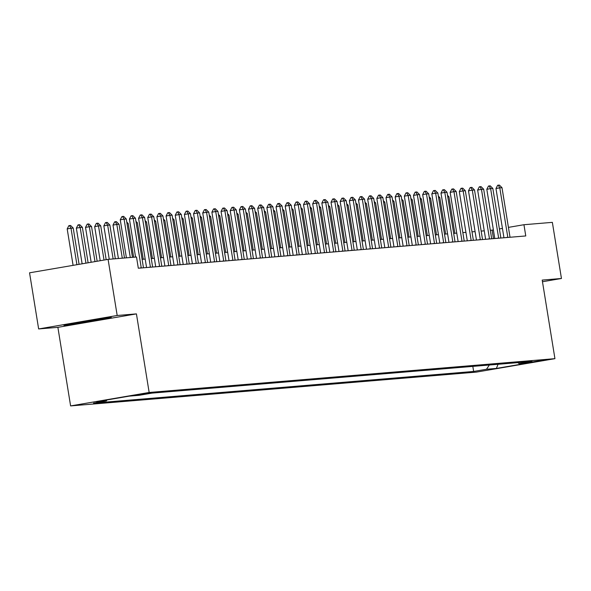 <?xml version="1.0" encoding="UTF-8"?>
<svg xmlns="http://www.w3.org/2000/svg" width="591" height="591" viewBox="0 0 591 591"><rect width="100%" height="100%" fill="white"/><g stroke="black" fill="none" stroke-linecap="round" stroke-linejoin="round"><path stroke-width="0.89" d="M543.757 360.059L529.78 362.386L543.757 360.059M70.61 405.914L476.39 372.108L554.934 358.663L149.154 392.468L70.61 405.914L57.881 327.34L136.432 313.887L117.188 315.491L38.644 328.943L57.881 327.34M38.644 328.943L29.55 272.813L108.094 259.368L117.188 315.491M108.094 259.368L136.506 256.996L138.324 268.225L525.768 235.949L523.951 224.72L508.423 227.38M135.531 395.246L150.69 392.852L135.516 395.128M107.03 399.937L106.365 400.92L93.526 403.121L473.642 371.451L472.822 366.39M106.365 400.92L96.473 401.747L129.163 396.147L139.062 395.32L151.902 393.126L532.018 361.456L519.179 363.657L529.071 362.83L496.381 368.429L486.482 369.257L473.642 371.451M542.472 281.73L561.45 278.487L552.356 222.356L523.951 224.72M561.45 278.487L542.206 280.09L554.934 358.663M136.432 313.887L149.154 392.468M493.396 229.958L490.331 230.327M484.251 230.83L481.163 231.088M475.09 231.591L472.002 231.849M465.922 232.359L462.834 232.618M456.762 233.12L453.674 233.379M447.601 233.881L444.506 234.139M438.433 234.649L435.345 234.908M429.273 235.41L426.177 235.669M420.105 236.171L417.017 236.43M410.944 236.939L407.849 237.198M401.777 237.7L398.689 237.959M392.616 238.461L389.528 238.72M383.448 239.229L380.36 239.488M374.288 239.99L371.2 240.249M365.12 240.751L362.032 241.01M355.959 241.52L352.871 241.778M346.791 242.28L343.703 242.539M337.631 243.041L334.543 243.3M328.47 243.81L325.375 244.068M319.303 244.571L316.215 244.829M310.142 245.331L307.047 245.59M300.974 246.1L297.886 246.358M291.814 246.861L288.726 247.119M282.646 247.622L279.558 247.88M273.485 248.39L270.397 248.648M264.317 249.151L261.229 249.409M255.157 249.912L252.069 250.17M245.989 250.68L242.901 250.939M236.828 251.441L233.74 251.7M227.668 252.202L224.573 252.46M218.5 252.97L215.412 253.229M209.34 253.731L206.244 253.99M200.172 254.492L197.084 254.751M191.011 255.26L187.916 255.519M181.843 256.021L178.755 256.28M172.683 256.782L169.595 257.041M163.515 257.55L160.427 257.809M154.354 258.311L151.266 258.57M145.187 259.072L142.099 259.331M502.439 228.407L499.388 228.931M493.478 238.638L492.111 230.172M486.482 369.257L489.348 365.016M517.834 362.638L519.179 363.657M496.381 368.429L498.05 364.285M63.976 325.456L106.528 318.793L111.278 317.36L68.726 324.023L63.976 325.456M106.439 318.254L106.528 318.793M82.799 322.368L82.873 322.841M130.286 257.521L124.08 219.165L120.254 219.822L121.923 216.587L122.566 216.476L123.659 216.387L126.275 218.988L132.487 257.336M126.415 257.839L120.254 219.822M126.275 218.988L124.08 219.165L122.566 216.476M79.083 264.332L73.21 228.074L71.009 228.252L76.911 264.709M67.189 228.909L68.859 225.673L69.494 225.563L71.009 228.252L67.189 228.909L73.092 265.359M69.494 225.563L70.595 225.474L73.21 228.074M141.271 267.982A2.275 0.731 80.3 0 0 141.242 267.797L133.241 218.404L129.422 219.062L131.091 215.818L132.827 215.619L135.442 218.219L143.443 267.612A2.275 0.731 80.3 0 0 143.473 267.797M135.575 257.078L129.422 219.062M135.442 218.219L133.241 218.404L131.727 215.715M150.432 267.213A2.275 0.731 80.3 0 0 150.402 267.036L142.409 217.643L138.582 218.293L140.252 215.058L140.894 214.947L141.988 214.858L144.603 217.458L152.604 266.851A2.275 0.731 80.3 0 0 152.641 267.036M146.561 267.538L138.582 218.293M144.603 217.458L142.409 217.643L140.894 214.947M159.6 266.452A2.275 0.731 80.3 0 0 159.57 266.268L151.569 216.875L147.75 217.532L149.42 214.297L150.055 214.186L151.156 214.097L153.771 216.698L161.771 266.083A2.275 0.731 80.3 0 0 161.801 266.268M155.721 266.777L147.75 217.532M153.771 216.698L151.569 216.875L150.055 214.186M88.118 262.788L82.371 227.306L80.169 227.491L85.946 263.158M76.35 228.148L78.019 224.905L78.655 224.802L80.169 227.491L76.35 228.148L82.127 263.815M78.655 224.802L79.755 224.706L82.371 227.306M97.153 261.237L91.531 226.545L89.337 226.73L94.988 261.614M85.518 227.38L87.18 224.144L87.823 224.033L89.337 226.73L85.518 227.38L91.162 262.264M87.823 224.033L88.923 223.945L91.531 226.545M106.188 259.693L100.699 225.784L98.498 225.961L104.023 260.062M94.678 226.619L96.348 223.383L96.983 223.272L98.498 225.961L94.678 226.619L100.204 260.72M96.983 223.272L98.084 223.184L100.699 225.784M168.76 265.691A2.275 0.731 80.3 0 0 168.731 265.507L160.737 216.114L156.911 216.771L158.58 213.528L160.316 213.329L162.931 215.929L170.932 265.322A2.275 0.731 80.3 0 0 170.962 265.507M164.889 266.009L156.911 216.771M162.931 215.929L160.737 216.114L159.215 213.425M115.326 258.762L109.86 225.016L107.665 225.201L113.132 258.947M103.839 225.858L105.508 222.615L106.151 222.511L107.665 225.201L103.839 225.858L109.254 259.272M106.151 222.511L107.244 222.415L109.86 225.016M72.981 323.292A14.79 0.392 170.8 0 0 72.966 323.299A14.79 0.392 170.8 0 0 82.164 322.198A14.79 0.392 170.8 0 0 98.579 319.435A14.79 0.392 170.8 0 0 102.125 318.623M107.821 317.84L82.947 322.346L66.923 324.562M177.928 264.923A2.275 0.731 80.3 0 0 177.898 264.746L169.898 215.353L166.078 216.003L167.748 212.767L168.383 212.657L169.484 212.568L172.099 215.168L180.1 264.561A2.275 0.731 80.3 0 0 180.129 264.746M174.049 265.248L166.078 216.003M172.099 215.168L169.898 215.353L168.383 212.657M187.088 264.162A2.275 0.731 80.3 0 0 187.059 263.978L179.058 214.585L175.239 215.242L176.908 212.006L177.544 211.896L178.645 211.807L181.26 214.407L189.26 263.793A2.275 0.731 80.3 0 0 189.29 263.978M183.217 264.487L175.239 215.242M181.26 214.407L179.058 214.585L177.544 211.896M196.249 263.401A2.275 0.731 80.3 0 0 196.227 263.217L188.226 213.824L184.407 214.481L186.076 211.238L187.812 211.039L190.428 213.639L198.421 263.032A2.275 0.731 80.3 0 0 198.458 263.217M192.378 263.719L184.407 214.481M190.428 213.639L188.226 213.824L186.712 211.135M205.417 262.633A2.275 0.731 80.3 0 0 205.387 262.456L197.387 213.063L193.567 213.713L195.237 210.477L195.872 210.366L196.973 210.278L199.588 212.878L207.589 262.271A2.275 0.731 80.3 0 0 207.618 262.456M201.546 262.958L193.567 213.713M199.588 212.878L197.387 213.063L195.872 210.366M214.577 261.872A2.275 0.731 80.3 0 0 214.555 261.687L206.555 212.295L202.735 212.952L204.405 209.716L205.04 209.606L206.141 209.517L208.756 212.117L216.749 261.503A2.275 0.731 80.3 0 0 216.786 261.687M210.706 262.197L202.735 212.952M208.756 212.117L206.555 212.295L205.04 209.606M124.494 258.001L119.027 224.255L116.826 224.44L122.293 258.186M113.007 225.09L114.676 221.854L115.311 221.743L116.826 224.44L113.007 225.09L118.414 258.503M115.311 221.743L116.412 221.655L119.027 224.255M133.655 257.24L128.188 223.494L127.021 223.59M128.188 223.494L126.777 222.09M143.266 259.235L137.356 222.726L136.189 222.822M137.356 222.726L135.945 221.33M152.434 258.474L146.516 221.965L145.349 222.061M146.516 221.965L145.105 220.561M161.594 257.706L155.684 221.204L154.517 221.3M155.684 221.204L154.273 219.8M223.745 261.111A2.275 0.731 80.3 0 0 223.716 260.926L215.715 211.534L211.896 212.191L213.565 208.948L215.301 208.749L217.916 211.349L225.917 260.742A2.275 0.731 80.3 0 0 225.947 260.926M219.874 261.429L211.896 212.191M217.916 211.349L215.715 211.534L214.201 208.845M170.762 256.945L164.845 220.436L163.677 220.532M164.845 220.436L163.434 219.039M232.906 260.343A2.275 0.731 80.3 0 0 232.884 260.158L224.883 210.773L221.056 211.423L222.726 208.187L223.368 208.076L224.469 207.988L227.077 210.588L235.078 259.981A2.275 0.731 80.3 0 0 235.115 260.158M229.035 260.668L221.056 211.423M227.077 210.588L224.883 210.773L223.368 208.076M179.923 256.184L174.013 219.675L172.845 219.771M174.013 219.675L172.602 218.271M242.074 259.582A2.275 0.731 80.3 0 0 242.044 259.397L234.043 210.004L230.224 210.662L231.894 207.426L232.529 207.315L233.63 207.227L236.245 209.827L244.246 259.213A2.275 0.731 80.3 0 0 244.275 259.397M238.203 259.907L230.224 210.662M236.245 209.827L234.043 210.004L232.529 207.315M189.083 255.415L183.173 218.914L182.006 219.01M183.173 218.914L181.762 217.51M251.234 258.821A2.275 0.731 80.3 0 0 251.212 258.636L243.211 209.244L239.385 209.901L241.054 206.658L242.79 206.458L245.405 209.059L253.406 258.452A2.275 0.731 80.3 0 0 253.443 258.636M247.363 259.139L239.385 209.901M245.405 209.059L243.211 209.244L241.697 206.555M198.251 254.655L192.334 218.145L191.174 218.242M192.334 218.145L190.93 216.742M260.402 258.053A2.275 0.731 80.3 0 0 260.372 257.868L252.372 208.483L248.552 209.133L250.222 205.897L250.857 205.786L251.958 205.698L254.573 208.298L262.574 257.691A2.275 0.731 80.3 0 0 262.603 257.868M256.524 258.378L248.552 209.133M254.573 208.298L252.372 208.483L250.857 205.786M207.411 253.894L201.501 217.385L200.334 217.481M201.501 217.385L200.09 215.981M269.562 257.292A2.275 0.731 80.3 0 0 269.533 257.107L261.54 207.714L257.713 208.372L259.383 205.136L260.018 205.025L261.119 204.937L263.734 207.537L271.734 256.922A2.275 0.731 80.3 0 0 271.764 257.107M265.691 257.617L257.713 208.372M263.734 207.537L261.54 207.714L260.018 205.025M216.579 253.125L210.662 216.624L209.495 216.72M210.662 216.624L209.258 215.22M278.73 256.531A2.275 0.731 80.3 0 0 278.701 256.346L270.7 206.953L266.881 207.611L268.55 204.368L270.286 204.168L272.902 206.769L280.902 256.162A2.275 0.731 80.3 0 0 280.932 256.346M274.852 256.849L266.881 207.611M272.902 206.769L270.7 206.953L269.186 204.264M287.891 255.763A2.275 0.731 80.3 0 0 287.861 255.578L279.861 206.193L276.041 206.843L277.711 203.607L279.447 203.407L282.062 206.008L290.063 255.401A2.275 0.731 80.3 0 0 290.092 255.578M284.02 256.088L276.041 206.843M282.062 206.008L279.861 206.193L278.346 203.496M297.051 255.002A2.275 0.731 80.3 0 0 297.029 254.817L289.029 205.424L285.209 206.082L286.879 202.846L287.514 202.735L288.615 202.647L291.23 205.247L299.223 254.632A2.275 0.731 80.3 0 0 299.26 254.817M293.18 255.327L285.209 206.082M291.23 205.247L289.029 205.424L287.514 202.735M306.219 254.241A2.275 0.731 80.3 0 0 306.19 254.056L298.189 204.663L294.37 205.321L296.039 202.078L297.775 201.878L300.391 204.479L308.391 253.871A2.275 0.731 80.3 0 0 308.421 254.056M302.348 254.558L294.37 205.321M300.391 204.479L298.189 204.663L296.675 201.974M315.38 253.473A2.275 0.731 80.3 0 0 315.358 253.288L307.357 203.902L303.538 204.552L305.207 201.317L305.843 201.206L306.943 201.117L309.558 203.718L317.552 253.111A2.275 0.731 80.3 0 0 317.589 253.288M311.509 253.798L303.538 204.552M309.558 203.718L307.357 203.902L305.843 201.206M324.548 252.712A2.275 0.731 80.3 0 0 324.518 252.527L316.517 203.134L312.698 203.792L314.368 200.556L315.003 200.445L316.104 200.356L318.719 202.957L326.72 252.342A2.275 0.731 80.3 0 0 326.749 252.527M320.677 253.037L312.698 203.792M318.719 202.957L316.517 203.134L315.003 200.445M333.708 251.951A2.275 0.731 80.3 0 0 333.686 251.766L325.685 202.373L321.866 203.031L323.528 199.788L325.272 199.588L327.879 202.188L335.88 251.581A2.275 0.731 80.3 0 0 335.917 251.766M329.837 252.268L321.866 203.031M327.879 202.188L325.685 202.373L324.171 199.684M342.876 251.182A2.275 0.731 80.3 0 0 342.846 250.998L334.846 201.612L331.026 202.262L332.696 199.027L333.331 198.916L334.432 198.827L337.047 201.428L345.048 250.82A2.275 0.731 80.3 0 0 345.078 250.998M339.005 251.507L331.026 202.262M337.047 201.428L334.846 201.612L333.331 198.916M352.037 250.421A2.275 0.731 80.3 0 0 352.014 250.237L344.014 200.844L340.187 201.501L341.857 198.266L342.499 198.155L343.593 198.066L346.208 200.667L354.208 250.052A2.275 0.731 80.3 0 0 354.245 250.237M348.165 250.747L340.187 201.501M346.208 200.667L344.014 200.844L342.499 198.155M361.204 249.661A2.275 0.731 80.3 0 0 361.175 249.476L353.174 200.083L349.355 200.741L351.024 197.497L352.761 197.298L355.376 199.898L363.376 249.291A2.275 0.731 80.3 0 0 363.406 249.476M357.333 249.978L349.355 200.741M355.376 199.898L353.174 200.083L351.66 197.394M370.365 248.892A2.275 0.731 80.3 0 0 370.335 248.708L362.342 199.322L358.515 199.972L360.185 196.737L361.921 196.537L364.536 199.137L372.537 248.53A2.275 0.731 80.3 0 0 372.574 248.708M366.494 249.217L358.515 199.972M364.536 199.137L362.342 199.322L360.828 196.626M379.533 248.131A2.275 0.731 80.3 0 0 379.503 247.947L371.503 198.554L367.683 199.211L369.353 195.976L369.988 195.865L371.089 195.776L373.704 198.377L381.705 247.762A2.275 0.731 80.3 0 0 381.734 247.947M375.654 248.456L367.683 199.211M373.704 198.377L371.503 198.554L369.988 195.865M388.693 247.37A2.275 0.731 80.3 0 0 388.664 247.186L380.67 197.793L376.844 198.45L378.513 195.207L380.249 195.008L382.865 197.608L390.865 247.001A2.275 0.731 80.3 0 0 390.895 247.186M384.822 247.688L376.844 198.45M382.865 197.608L380.67 197.793L379.149 195.104M397.861 246.602A2.275 0.731 80.3 0 0 397.832 246.417L389.831 197.032L386.012 197.682L387.681 194.446L388.317 194.336L389.417 194.247L392.032 196.847L400.033 246.24A2.275 0.731 80.3 0 0 400.063 246.417M393.983 246.927L386.012 197.682M392.032 196.847L389.831 197.032L388.317 194.336M407.022 245.841A2.275 0.731 80.3 0 0 406.992 245.657L398.991 196.264L395.172 196.921L396.842 193.685L397.477 193.575L398.578 193.486L401.193 196.086L409.194 245.472A2.275 0.731 80.3 0 0 409.223 245.657M403.151 246.166L395.172 196.921M401.193 196.086L398.991 196.264L397.477 193.575M416.182 245.08A2.275 0.731 80.3 0 0 416.16 244.896L408.159 195.503L404.34 196.16L406.01 192.917L407.746 192.718L410.361 195.318L418.354 244.711A2.275 0.731 80.3 0 0 418.391 244.896M412.311 245.398L404.34 196.16M410.361 195.318L408.159 195.503L406.645 192.814M425.35 244.312A2.275 0.731 80.3 0 0 425.321 244.127L417.32 194.742L413.501 195.392L415.17 192.156L416.906 191.957L419.521 194.557L427.522 243.95A2.275 0.731 80.3 0 0 427.552 244.127M421.479 244.637L413.501 195.392M419.521 194.557L417.32 194.742L415.805 192.045M434.511 243.551A2.275 0.731 80.3 0 0 434.488 243.366L426.488 193.974L422.668 194.631L424.338 191.395L424.973 191.285L426.074 191.196L428.682 193.796L436.683 243.182A2.275 0.731 80.3 0 0 436.719 243.366M430.64 243.876L422.668 194.631M428.682 193.796L426.488 193.974L424.973 191.285M225.74 252.364L219.83 215.855L218.663 215.951M219.83 215.855L218.419 214.452M234.908 251.603L228.99 215.094L227.823 215.19M228.99 215.094L227.587 213.691M244.068 250.835L238.158 214.334L236.991 214.43M238.158 214.334L236.747 212.93M253.236 250.074L247.319 213.565L246.151 213.661M247.319 213.565L245.908 212.162M262.397 249.313L256.487 212.804L255.319 212.9M256.487 212.804L255.076 211.401M271.565 248.545L265.647 212.043L264.48 212.139M265.647 212.043L264.236 210.64M280.725 247.784L274.815 211.275L273.648 211.371M274.815 211.275L273.404 209.871M289.885 247.023L283.976 210.514L282.808 210.61M283.976 210.514L282.564 209.111M299.053 246.255L293.143 209.753L291.976 209.849M293.143 209.753L291.732 208.35M308.214 245.494L302.304 208.985L301.137 209.081M302.304 208.985L300.893 207.581M317.382 244.733L311.464 208.224L310.297 208.32M311.464 208.224L310.061 206.82M326.542 243.965L320.632 207.463L319.465 207.559M320.632 207.463L319.221 206.06M335.71 243.204L329.793 206.695L328.626 206.791M329.793 206.695L328.389 205.291M344.871 242.443L338.961 205.934L337.793 206.03M338.961 205.934L337.55 204.53M354.039 241.675L348.121 205.173L346.954 205.269M348.121 205.173L346.71 203.769M363.199 240.914L357.289 204.405L356.122 204.501M357.289 204.405L355.878 203.001M372.367 240.153L366.45 203.644L365.282 203.74M366.45 203.644L365.039 202.24M381.527 239.385L375.617 202.883L374.45 202.979M375.617 202.883L374.206 201.479M443.678 242.79A2.275 0.731 80.3 0 0 443.649 242.605L435.648 193.213L431.829 193.87L433.498 190.627L435.235 190.428L437.85 193.028L445.85 242.421A2.275 0.731 80.3 0 0 445.88 242.605M439.807 243.108L431.829 193.87M437.85 193.028L435.648 193.213L434.134 190.524M390.688 238.624L384.778 202.115L383.611 202.211M384.778 202.115L383.367 200.711M452.839 242.022A2.275 0.731 80.3 0 0 452.817 241.837L444.816 192.452L440.989 193.102L442.659 189.866L444.395 189.667L447.01 192.267L455.011 241.66A2.275 0.731 80.3 0 0 455.048 241.837M448.968 242.347L440.989 193.102M447.01 192.267L444.816 192.452L443.302 189.755M399.856 237.863L393.946 201.354L392.779 201.45M393.946 201.354L392.535 199.95M462.007 241.261A2.275 0.731 80.3 0 0 461.977 241.076L453.977 191.683L450.157 192.341L451.827 189.105L452.462 188.994L453.563 188.906L456.178 191.506L464.179 240.892A2.275 0.731 80.3 0 0 464.208 241.076M458.136 241.586L450.157 192.341M456.178 191.506L453.977 191.683L452.462 188.994M409.016 237.094L403.106 200.593L401.939 200.689M403.106 200.593L401.695 199.189M471.167 240.5A2.275 0.731 80.3 0 0 471.138 240.315L463.145 190.923L459.318 191.58L460.987 188.337L462.723 188.137L465.339 190.738L473.339 240.131A2.275 0.731 80.3 0 0 473.376 240.315M467.296 240.818L459.318 191.58M465.339 190.738L463.145 190.923L461.63 188.234M418.184 236.334L412.267 199.824L411.107 199.921M412.267 199.824L410.863 198.421M480.335 239.732A2.275 0.731 80.3 0 0 480.306 239.547L472.305 190.162L468.486 190.812L470.155 187.576L470.791 187.465L471.891 187.377L474.507 189.977L482.507 239.37A2.275 0.731 80.3 0 0 482.537 239.547M476.457 240.057L468.486 190.812M474.507 189.977L472.305 190.162L470.791 187.465M427.345 235.573L421.435 199.064L420.267 199.16M421.435 199.064L420.024 197.66M489.496 238.971A2.275 0.731 80.3 0 0 489.466 238.786L481.473 189.393L477.646 190.051L479.316 186.815L479.951 186.704L481.052 186.616L483.667 189.216L491.668 238.601A2.275 0.731 80.3 0 0 491.697 238.786M485.625 239.296L477.646 190.051M483.667 189.216L481.473 189.393L479.951 186.704M436.513 234.804L430.595 198.303L429.428 198.399M430.595 198.303L429.192 196.899M498.664 238.21A2.275 0.731 80.3 0 0 498.634 238.025L490.633 188.632L486.814 189.29L488.484 186.047L490.22 185.847L492.835 188.448L500.836 237.841A2.275 0.731 80.3 0 0 500.865 238.025M494.785 238.528L486.814 189.29M492.835 188.448L490.633 188.632L489.119 185.943M445.673 234.043L439.763 197.534L438.596 197.63M439.763 197.534L438.352 196.131M507.824 237.442A2.275 0.731 80.3 0 0 507.795 237.257L499.794 187.872L495.975 188.522L497.644 185.286L498.279 185.175L499.38 185.086L501.995 187.687L509.996 237.08A2.275 0.731 80.3 0 0 510.026 237.257M503.953 237.767L495.975 188.522M501.995 187.687L499.794 187.872L498.279 185.175M454.841 233.282L448.924 196.773L447.756 196.869M448.924 196.773L447.513 195.37M141.242 267.797L139.129 268.159M150.402 267.036L148.289 267.398M159.57 266.268L157.457 266.63M168.731 265.507L166.618 265.869M177.898 264.746L175.786 265.108M187.059 263.978L184.946 264.34M196.227 263.217L194.114 263.579M205.387 262.456L203.274 262.818M214.555 261.687L212.435 262.049M223.716 260.926L221.603 261.288M232.884 260.158L230.763 260.528M242.044 259.397L239.931 259.759M251.212 258.636L249.092 258.998M260.372 257.868L258.26 258.237M269.533 257.107L267.42 257.469M278.701 256.346L276.588 256.708M287.861 255.578L285.749 255.94M297.029 254.817L294.916 255.179M306.19 254.056L304.077 254.418M315.358 253.288L313.237 253.65M324.518 252.527L322.405 252.889M333.686 251.766L331.566 252.128M342.846 250.998L340.734 251.36M352.014 250.237L349.894 250.599M361.175 249.476L359.062 249.838M370.335 248.708L368.223 249.07M379.503 247.947L377.39 248.309M388.664 247.186L386.551 247.548M397.832 246.417L395.719 246.779M406.992 245.657L404.879 246.019M416.16 244.896L414.04 245.258M425.321 244.127L423.208 244.489M434.488 243.366L432.368 243.728M443.649 242.605L441.536 242.967M452.817 241.837L450.697 242.199M461.977 241.076L459.864 241.438M471.138 240.315L469.025 240.677M480.306 239.547L478.193 239.909M489.466 238.786L487.353 239.148M498.634 238.025L496.521 238.387M507.795 237.257L505.682 237.619"/></g></svg>
